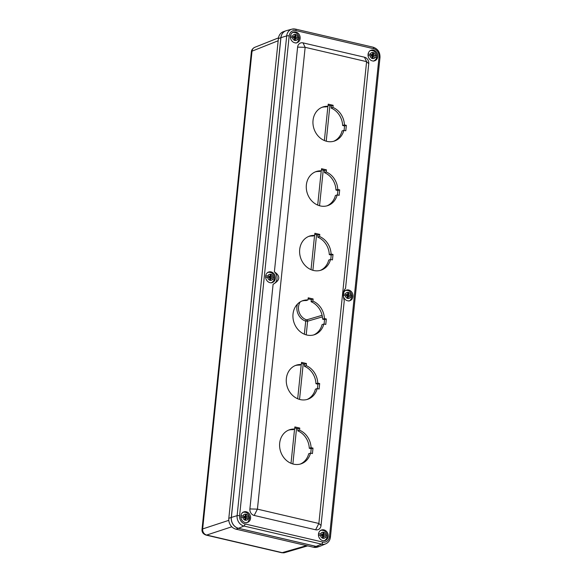 <?xml version="1.0" encoding="UTF-8"?>
<svg xmlns="http://www.w3.org/2000/svg" width="582" height="582" viewBox="0 0 582 582"><rect width="100%" height="100%" fill="white"/><g stroke="black" fill="none" stroke-linecap="round" stroke-linejoin="round"><path stroke-width="0.87" d="M297.475 304.08A12.484 10.738 71 0 0 305.71 321.126A1.186 0.509 107.7 0 1 306.488 319.794A11.298 9.712 -109 0 1 300.268 301.854M304.357 334.206L305.71 321.126L307.623 321.199A1.186 1.018 73.7 0 0 306.787 319.816L306.488 319.794M322.093 315.298L306.787 319.816M202.012 529.438C201.787 532.115 203.125 534 206.035 535.084L206.69 535.047A5.231 4.561 -108.2 0 1 202.66 528.936L202.012 529.438L251.38 51.747L252.028 51.165A5.231 4.518 -111.7 0 1 254.69 47.353L254.69 47.353C252.595 48.532 251.497 49.994 251.38 51.747M306.605 545.632L281.841 552.762L284.562 552.682A5.231 4.474 -106.4 0 1 282.517 552.733L206.69 535.047L231.811 526.775M285.871 30.824L283.441 31.661A9.29 7.988 71 0 0 278.392 38.558L228.813 518.307A9.29 7.988 71 0 0 235.972 529.162L313.589 547.262A9.29 7.988 71 0 0 317.546 547.08L319.969 546.243A9.29 7.988 71 0 1 316.062 546.411L313.589 547.262M285.849 30.831A9.29 7.988 71 0 0 280.866 37.699L231.287 517.456A9.29 7.988 71 0 0 238.445 528.303L316.062 546.411M321.846 535.702L322.195 534.552M322.217 534.589L322.093 535.76M322.661 537.95L322.792 536.691L323.512 536.444L323.337 538.103L322.559 537.921L322.457 535.84L318.427 535.149M321.97 534.509L318.58 533.716L322.755 534.4L323.126 532.472L323.898 532.654L324.007 534.734L327.171 535.724L323.781 534.931L323.65 536.197M327.171 535.724A4.991 4.292 -109 0 1 327.026 537.157L323.308 536.357M323.781 534.931L323.01 534.567L323.075 536.393M323.898 532.654L323.083 532.879M323.73 534.32L323.01 534.567L323.185 532.901M318.478 534.232A4.991 4.292 -109 0 1 318.58 533.716M246.033 518.089L246.281 514.553L245.466 514.772M245.691 518.256L245.175 518.584L245.393 516.46L245.844 516.823M246.113 516.212L245.393 516.46L245.568 514.801M245.044 519.842L245.175 518.584L245.895 518.336L245.72 520.002L244.942 519.821L244.84 517.74L240.81 517.049M245.895 518.336L248.194 518.518A3.136 2.699 -109 0 1 245.298 520.213A3.136 2.699 -109 0 1 242.89 517.282M246.39 516.634L249.554 517.616A4.991 4.292 -109 0 1 249.409 519.057L248.194 518.518M244.447 516.496L240.963 515.616L244.578 516.445M246.281 514.553L245.509 514.372L244.993 516.307M244.6 516.489L244.476 517.653M244.353 516.409L244.229 517.594M249.554 517.616L246.164 516.831M240.861 516.132A4.991 4.292 -109 0 1 240.963 515.616M371.425 55.952L371.767 54.803M371.789 54.839L371.672 56.003M372.24 58.193L372.371 56.934L373.084 56.687L372.917 58.353L372.138 58.171L372.036 56.09L368.006 55.399M371.549 54.759L368.151 53.966L372.335 54.65L372.698 52.722L373.477 52.904L373.579 54.984L376.75 55.974L373.36 55.181L373.229 56.439M376.75 55.974A4.991 4.292 -109 0 1 376.598 57.407L372.887 56.607M373.36 55.181L372.589 54.817L372.655 56.643M373.477 52.904L372.662 53.129M373.309 54.562L372.589 54.817L372.764 53.151M368.057 54.482A4.991 4.292 -109 0 1 368.151 53.966M295.612 38.339L295.86 34.796L295.045 35.022M295.27 38.507L294.754 38.834L294.972 36.71L295.416 37.066M295.692 36.462L294.972 36.71L295.147 35.044M294.623 40.093L294.754 38.834L295.467 38.587L295.3 40.253L294.521 40.071L294.419 37.99L290.389 37.299M295.467 38.587L297.766 38.768A3.136 2.699 -109 0 1 294.878 40.464A3.136 2.699 -109 0 1 292.462 37.532M295.962 36.877L299.133 37.866A4.991 4.292 -109 0 1 298.981 39.3L297.766 38.768M294.019 36.746L290.534 35.866L294.15 36.695M295.86 34.796L295.081 34.622L294.565 36.557M294.172 36.739L294.055 37.903M293.932 36.651L293.808 37.845M299.133 37.866L295.743 37.081M290.44 36.382A4.991 4.292 -109 0 1 290.534 35.866M348.443 296.318L348.698 292.775L347.876 293.001M348.109 296.478L347.592 296.813L347.81 294.688L348.254 295.045M348.523 294.441L347.81 294.688L347.978 293.022M347.461 298.071L347.592 296.813L348.305 296.558L348.138 298.224L347.359 298.042L347.258 295.962L343.227 295.27M348.305 296.558L350.604 296.747A3.136 2.699 -109 0 1 347.716 298.435A3.136 2.699 -109 0 1 345.301 295.51M348.8 294.856L351.972 295.845A4.991 4.292 -109 0 1 351.819 297.278L350.604 296.747M346.857 294.718L343.38 293.837L346.988 294.674M348.698 292.775L347.92 292.593L347.403 294.528M347.01 294.71L346.887 295.882M346.763 294.63L346.639 295.823M351.972 295.845L348.574 295.052M269.03 277.716L269.371 276.566M269.393 276.61L269.27 277.774M269.844 279.964L269.975 278.705L270.688 278.458L270.521 280.124L269.742 279.942L269.641 277.861L265.61 277.17M269.146 276.53L265.756 275.737L269.939 276.421L270.303 274.493L271.081 274.675L271.183 276.756L274.355 277.738L270.957 276.952L270.826 278.211M274.355 277.738A4.991 4.292 -109 0 1 274.202 279.178L270.492 278.378M270.957 276.952L270.193 276.581L270.259 278.414M271.081 274.675L270.266 274.893M270.906 276.334L270.193 276.581L270.361 274.922M265.639 276.406A4.991 4.292 -109 0 1 265.756 275.737M275.366 278.407A5.573 4.794 -109 0 1 272.332 282.546A5.573 4.794 -109 0 1 265.676 276.021A5.573 4.794 -109 0 1 268.695 272.005A5.573 4.794 -109 0 1 275.366 278.407M299.563 430.214A17.991 15.467 -109 0 1 311.072 447.66L313 448.111L312.439 453.56L310.512 453.116A17.991 15.467 -109 0 1 301.2 463.789A17.991 15.467 -109 0 1 280.713 451.828A17.991 15.467 -109 0 1 289.465 429.778A17.991 15.467 -109 0 1 294.645 429.065L294.87 426.926L299.781 428.076L299.563 430.214L297.766 430.833L297.991 428.694L294.761 427.945M311.072 447.66L309.282 448.278A17.991 15.467 71 0 0 297.766 430.833M299.781 428.076L297.991 428.694M294.645 429.065L292.855 429.683A17.991 15.467 71 0 0 288.577 430.12M310.512 453.116L308.715 453.734A17.991 15.467 71 0 1 300.29 464.065M310.752 453.167L311.21 448.729L309.282 448.278M313 448.111L311.21 448.729M344.1 130.397L344.566 125.959L342.638 125.508A17.991 15.467 71 0 0 331.122 108.056L331.347 105.917L328.117 105.167M343.867 130.339A17.991 15.467 -109 0 1 334.555 141.011A17.991 15.467 -109 0 1 314.069 129.051A17.991 15.467 -109 0 1 322.821 107.001A17.991 15.467 -109 0 1 328.001 106.295L328.226 104.156L333.137 105.298L332.919 107.437A17.991 15.467 -109 0 1 344.428 124.89L346.355 125.341L345.795 130.79L343.867 130.339L342.07 130.957A17.991 15.467 71 0 1 333.646 141.288M346.355 125.341L344.566 125.959M344.428 124.89L342.638 125.508M332.919 107.437L331.122 108.056M333.137 105.298L331.347 105.917M328.001 106.295L326.211 106.913A17.991 15.467 71 0 0 321.933 107.343M339.684 189.892L339.124 195.341L337.196 194.897A17.991 15.467 -109 0 1 327.884 205.57A17.991 15.467 -109 0 1 307.398 193.61A17.991 15.467 -109 0 1 316.15 171.559A17.991 15.467 -109 0 1 321.329 170.846L321.555 168.707L326.466 169.857L326.247 171.996A17.991 15.467 -109 0 1 337.756 189.441L339.684 189.892L337.895 190.51L335.967 190.059A17.991 15.467 71 0 0 324.45 172.614L324.676 170.475L321.446 169.726M337.756 189.441L335.967 190.059M326.247 171.996L324.45 172.614M326.466 169.857L324.676 170.475M321.329 170.846L319.54 171.464A17.991 15.467 71 0 0 315.262 171.901M337.196 194.897L335.399 195.516A17.991 15.467 71 0 1 326.975 205.846M337.429 194.948L337.895 190.51M306.234 365.656A17.991 15.467 -109 0 1 317.743 383.109L319.671 383.56L319.111 389.009L317.183 388.558A17.991 15.467 -109 0 1 307.871 399.23A17.991 15.467 -109 0 1 287.384 387.27A17.991 15.467 -109 0 1 296.136 365.22A17.991 15.467 -109 0 1 301.316 364.514L301.541 362.375L306.452 363.517L306.234 365.656L304.437 366.274L304.662 364.143L301.432 363.386M317.743 383.109L315.953 383.727A17.991 15.467 71 0 0 304.437 366.274M306.452 363.517L304.662 364.143M301.316 364.514L299.526 365.132A17.991 15.467 71 0 0 295.249 365.561M317.183 388.558L315.386 389.176A17.991 15.467 71 0 1 306.961 399.514M317.423 388.616L317.881 384.178L315.953 383.727M319.671 383.56L317.881 384.178M312.905 301.105A17.991 15.467 -109 0 1 324.414 318.55L326.342 319.001L325.782 324.45L323.854 324.007A17.991 15.467 -109 0 1 314.542 334.679A17.991 15.467 -109 0 1 294.055 322.719A17.991 15.467 -109 0 1 302.807 300.668A17.991 15.467 -109 0 1 307.987 299.956L308.213 297.817L313.123 298.966L312.905 301.105L311.108 301.723L311.334 299.585L308.104 298.835M324.414 318.55L322.624 319.169A17.991 15.467 71 0 0 311.108 301.723M313.123 298.966L311.334 299.585M307.987 299.956L306.197 300.574A17.991 15.467 71 0 0 301.92 301.01M323.854 324.007L322.057 324.625A17.991 15.467 71 0 1 313.633 334.956M324.094 324.058L324.552 319.62L322.624 319.169M326.342 319.001L324.552 319.62M333.013 254.45L332.453 259.899L330.525 259.448A17.991 15.467 -109 0 1 321.213 270.121A17.991 15.467 -109 0 1 300.727 258.161A17.991 15.467 -109 0 1 309.478 236.11A17.991 15.467 -109 0 1 314.658 235.404L314.884 233.266L319.794 234.408L319.576 236.547A17.991 15.467 -109 0 1 331.085 253.999L333.013 254.45L331.223 255.069L329.296 254.618A17.991 15.467 71 0 0 317.779 237.165L318.005 235.033L314.775 234.277M331.085 253.999L329.296 254.618M319.576 236.547L317.779 237.165M319.794 234.408L318.005 235.033M314.658 235.404L312.869 236.023A17.991 15.467 71 0 0 308.591 236.452M330.525 259.448L328.728 260.067A17.991 15.467 71 0 1 320.304 270.404M330.758 259.507L331.223 255.069M343.402 293.51A5.573 4.794 -109 0 1 346.312 290.105A5.573 4.794 -109 0 1 352.976 296.507A5.573 4.794 -109 0 1 352.968 296.631A5.573 4.794 -109 0 1 349.949 300.647A5.573 4.794 -109 0 1 343.358 296.049M295.321 29.107A8.897 7.653 71 0 0 291.96 29.151L286.439 30.642A9.29 7.988 71 0 0 280.939 37.677L231.36 517.427A9.29 7.988 71 0 0 238.518 528.281L316.135 546.382A9.29 7.988 71 0 0 320.529 546.032L325.796 543.799A8.897 7.653 71 0 1 321.584 544.141A1.855 0.837 -76.9 0 0 322.639 542.046L245.022 523.946A7.042 6.053 -109 0 1 239.595 515.717L289.174 35.968A7.042 6.053 -109 0 1 295.998 30.599L373.622 48.706A7.042 6.053 -109 0 1 379.049 56.927L329.47 536.684A7.042 6.053 -109 0 1 322.639 542.046M368.755 63.714L345.533 288.41C343.191 290.731 342.762 294.87 344.253 300.836L321.031 525.531A5.573 4.794 -109 0 1 315.626 529.78L254.181 515.448A5.573 4.794 -109 0 1 249.882 508.937L273.103 284.242A7.435 6.395 71 0 0 274.384 271.816L297.606 47.12A5.573 4.794 -109 0 1 303.018 42.872L364.463 57.203A5.573 4.794 -109 0 1 368.755 63.714L366.595 61.648L318.871 523.473L257.426 509.141L305.15 47.324L366.595 61.648L364.463 57.203M328.19 536.378A5.573 4.794 -109 0 1 325.156 540.518A5.573 4.794 -109 0 1 318.805 536.815A5.573 4.794 -109 0 1 321.519 529.984A5.573 4.794 -109 0 1 328.19 536.378M300.152 38.528A5.573 4.794 -109 0 1 297.118 42.668A5.573 4.794 -109 0 1 290.767 38.958A5.573 4.794 -109 0 1 293.481 32.126A5.573 4.794 -109 0 1 300.152 38.528M250.573 518.278A5.573 4.794 -109 0 1 247.539 522.418A5.573 4.794 -109 0 1 241.188 518.715A5.573 4.794 -109 0 1 243.902 511.876A5.573 4.794 -109 0 1 250.573 518.278M377.769 56.629A5.573 4.794 -109 0 1 374.735 60.768A5.573 4.794 -109 0 1 368.384 57.065A5.573 4.794 -109 0 1 371.098 50.227A5.573 4.794 -109 0 1 377.769 56.629M274.384 271.816C280.655 276.137 280.226 280.277 273.103 284.242M301.221 364.543L297.686 398.757M294.55 429.101L291.015 463.316M327.906 106.324L324.37 140.538M321.235 170.882L317.699 205.097M314.564 235.434L311.028 269.648M306.212 334.861L307.623 321.199L322.399 316.863M292.87 463.97L296.551 428.359M299.541 399.412L303.222 363.801M228.806 520.337L202.66 528.936L252.028 51.165L278.16 40.755M312.883 270.303L316.564 234.692M319.554 205.752L323.236 170.14M326.226 141.193L329.907 105.582M238.445 528.303L235.972 529.162M280.866 37.699L278.392 38.558M231.287 517.456L228.813 518.307M322.603 534.407L322.064 534.596M320.653 533.956A3.136 2.699 -109 0 1 323.541 532.261A3.136 2.699 -109 0 1 325.956 535.193M325.811 536.626A3.136 2.699 -109 0 1 322.915 538.314A3.136 2.699 -109 0 1 320.507 535.389M323.461 534.923L324.007 534.734M243.036 515.848A3.136 2.699 -109 0 1 245.924 514.161A3.136 2.699 -109 0 1 248.339 517.085M372.182 54.657L371.636 54.846M370.232 54.199A3.136 2.699 -109 0 1 373.12 52.511A3.136 2.699 -109 0 1 375.536 55.436M375.383 56.876A3.136 2.699 -109 0 1 372.495 58.564A3.136 2.699 -109 0 1 370.079 55.639M373.033 55.174L373.579 54.984M292.615 36.099A3.136 2.699 -109 0 1 295.503 34.411A3.136 2.699 -109 0 1 297.919 37.335M345.453 294.077A3.136 2.699 -109 0 1 348.342 292.382A3.136 2.699 -109 0 1 350.757 295.314M269.786 276.428L269.24 276.617M267.836 275.97A3.136 2.699 -109 0 1 270.725 274.282A3.136 2.699 -109 0 1 273.14 277.207M272.987 278.64A3.136 2.699 -109 0 1 270.099 280.335A3.136 2.699 -109 0 1 267.684 277.403M270.637 276.945L271.183 276.756M321.031 525.531L318.871 523.473L315.626 529.78M303.018 42.872L305.15 47.324L297.606 47.12M249.882 508.937L257.426 509.141L254.181 515.448M245.022 523.946A1.855 0.837 103.1 0 1 243.967 526.033L321.584 544.141L316.135 546.382M372.938 47.207A1.855 0.837 103.1 0 1 373.149 47.2C377.827 48.808 380.111 52.22 379.995 57.429L330.423 537.179A1.855 0.451 -174.1 0 0 329.47 536.684M239.595 515.717A1.855 0.451 -174.1 0 0 237.114 515.645A8.897 7.653 71 0 0 243.967 526.033L238.518 528.281M379.995 57.429A1.855 0.451 -174.1 0 0 379.049 56.927M289.174 35.968A1.855 0.451 -174.1 0 0 286.693 35.888L237.114 515.645L231.36 517.427M295.998 30.599A1.855 0.837 -76.9 0 0 295.525 29.1L373.149 47.2A1.855 0.837 103.1 0 1 373.622 48.706M295.525 29.1L291.96 29.151A8.897 7.653 71 0 0 286.693 35.888L280.939 37.677M281.841 552.762L206.035 535.084M307.667 545.88L284.562 552.682M278.487 37.874L254.69 47.353M322.755 534.4L322.13 534.618M323.883 540.896C326.749 539.499 327.739 537.186 326.851 533.941C325.513 530.959 323.323 529.802 320.282 530.471M246.084 518.075L245.458 518.293M245.138 516.299L244.513 516.518M246.266 522.796C247.874 522.818 248.972 520.963 249.554 517.223C248.463 513.229 246.164 511.607 242.665 512.371M372.335 54.65L371.709 54.868M373.462 61.146C376.328 59.75 377.318 57.429 376.43 54.191C375.084 51.209 372.902 50.045 369.861 50.721M295.663 38.325L295.038 38.536M294.718 36.55L294.092 36.761M295.845 43.046C297.453 43.068 298.551 41.213 299.133 37.474C298.042 33.48 295.743 31.857 292.244 32.614M348.502 296.296L347.876 296.514M347.556 294.521L346.93 294.739M348.676 301.018C350.291 301.047 351.382 299.184 351.972 295.445C350.881 291.451 348.582 289.836 345.082 290.593M269.939 276.421L269.313 276.639M271.059 282.917C273.933 281.521 274.922 279.2 274.035 275.963C272.689 272.973 270.499 271.816 267.465 272.492M330.423 537.179C330.016 540.329 328.481 542.533 325.796 543.799"/></g></svg>
